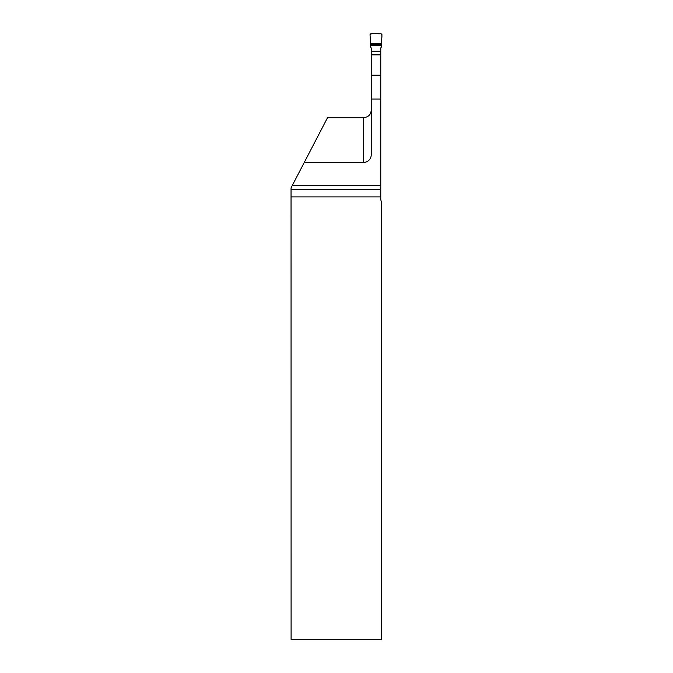 <?xml version="1.0" encoding="UTF-8"?>
<svg xmlns="http://www.w3.org/2000/svg" width="673" height="673" viewBox="0 0 673 673"><rect width="100%" height="100%" fill="white"/><g stroke="black" fill="none" stroke-linecap="round" stroke-linejoin="round"><path stroke-width="1.01" d="M380.767 185.706L380.767 198.67A7.63 7.63 0 0 0 381.482 201.892L381.482 639.35L291.098 639.35L291.047 187.876L304.28 162.42L363.597 162.42A7.63 7.63 0 0 0 371.227 154.79L371.227 99.032L380.767 99.032L380.767 185.706L292.183 185.706M371.227 110.103C370.949 114.561 368.4 117.102 363.597 117.733L327.515 117.733L304.28 162.42M370.503 43.711L381.49 43.711L381.953 34.693L381.011 33.65L370.974 33.65L370.041 34.693L370.503 43.711C373.86 43.198 380.136 44.797 381.49 42.82C380.91 40.447 383.063 35.661 381.011 33.65C377.536 34.247 372.421 32.388 370.041 34.693L370.697 47.152A2.17 2.145 90 0 1 371.227 48.574L371.227 54.875L380.767 54.875L380.767 99.032M371.227 54.875L371.227 99.032M380.767 54.875L380.767 48.574A2.17 2.145 90 0 1 381.288 47.152L381.49 43.711M363.597 162.42L363.597 117.733M291.072 189.525L380.767 189.525M380.767 196.895L291.098 196.895M371.227 75.191L380.767 75.191M371.227 54.723L380.767 54.723M371.227 54.311L380.767 54.311M371.227 51.51L380.767 51.51M371.227 51.182L380.767 51.182M370.587 45.613L381.398 45.613M370.562 45.2L381.423 45.2M370.529 44.536L381.465 44.536"/></g></svg>
